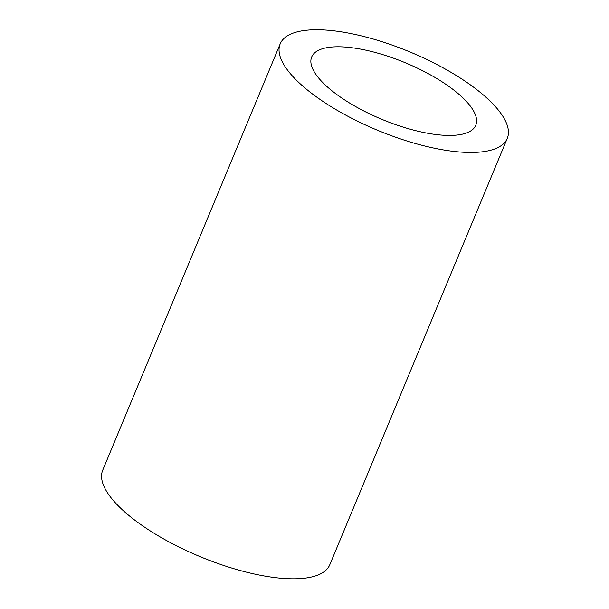 <?xml version="1.0" encoding="UTF-8"?>
<svg xmlns="http://www.w3.org/2000/svg" width="609" height="609" viewBox="0 0 609 609"><rect width="100%" height="100%" fill="white"/><g stroke="black" fill="none" stroke-linecap="round" stroke-linejoin="round"><path stroke-width="0.91" d="M329.446 47.281A88.868 30.625 -157.4 0 1 426.985 72.981A88.868 30.625 -157.4 0 1 475.774 125.264A88.868 30.625 -157.4 0 1 381.965 119.379A88.868 30.625 -157.4 0 1 311.694 56.957A88.868 30.625 -157.4 0 1 329.446 47.281M507.274 138.372L329.804 564.726A122.988 42.379 -157.4 0 1 199.973 556.588A122.988 42.379 -157.4 0 1 102.715 470.201L280.193 43.848A122.988 42.379 -157.4 0 1 304.766 30.45A122.988 42.379 -157.4 0 1 439.744 66.023A122.988 42.379 -157.4 0 1 507.274 138.372A122.988 42.379 -157.4 0 1 377.451 130.235A122.988 42.379 -157.4 0 1 280.193 43.848"/></g></svg>
